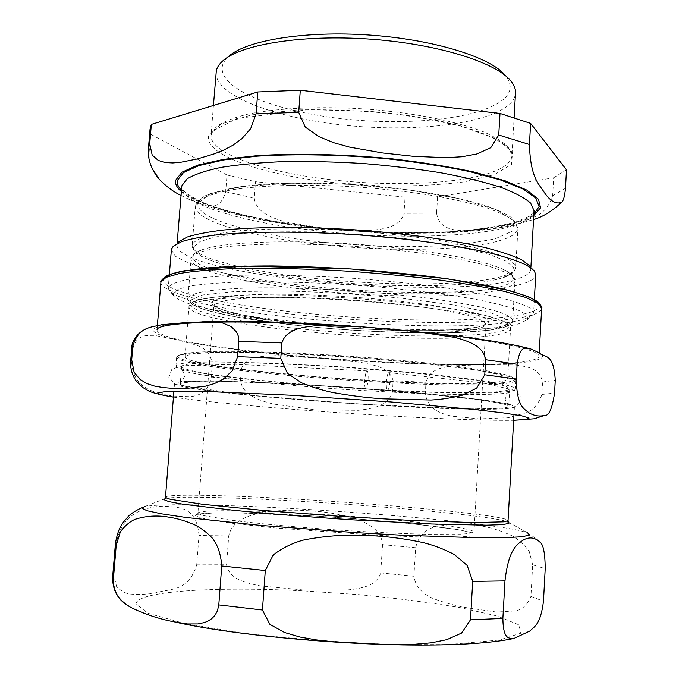 <?xml version="1.0" encoding="UTF-8"?>
<svg xmlns="http://www.w3.org/2000/svg" width="679" height="679" viewBox="0 0 679 679"><rect width="100%" height="100%" fill="white"/><g stroke="black" fill="none" stroke-linecap="round" stroke-linejoin="round"><path stroke-width="0.51" stroke-dasharray="3.4 2.55" d="M195.425 515.972C191.334 511.508 249.957 512.085 315.311 516.074C357.799 518.722 400.007 522.321 433.092 526.166L459.666 529.909L474.197 533.278L473.781 535.858L456.763 537.233L423.704 537.097L378.025 535.341L275.394 527.982L233.72 523.484L206.28 519.308L195.425 515.972M198.972 535.493C196.621 504.887 177.117 507.519 162.985 506.186C156.425 506.322 149.388 507.629 141.894 510.116C132.719 513.961 120.862 520.878 116.61 541.927L113.826 575.249L116.576 586.52C120.522 590.594 124.673 593.064 129.035 593.93C138.397 594.889 147.394 594.498 156.026 592.767C170.064 588.328 188.134 592.411 196.698 564.843L198.972 535.493L228.721 535.926L226.54 564.758C229.264 580.036 247.555 583.1 260.091 585.875L302.936 589.941L345.56 590.178C358.147 588.685 376.064 587.479 380.715 572.906L382.54 544.643C381.649 528.661 364.725 521.65 352.155 517.636C337.573 513.723 323.026 511.431 308.487 510.752C293.982 509.666 279.061 510.192 263.715 512.331C250.407 514.818 231.963 519.842 228.721 535.926M532.659 564.826L529.238 551.441C524.095 544.55 518.408 539.355 512.178 535.875C498.912 529.713 485.884 526.021 473.068 524.799L444.72 524.468C433.134 526.318 419.58 530.299 415.667 547.732L413.884 576.276C415.904 588.752 424.833 594.702 432.633 598.292C444.244 602.74 456.101 605.965 468.204 607.977L496.655 612.068L515.862 610.905C522.771 609.199 527.804 604.369 530.944 596.408L532.659 564.826L545.212 568.679M482.998 325.742C493.888 322.152 488.422 317.526 466.617 311.882C420.029 299.422 282.608 290.052 234.764 296.078C221.201 297.546 213.656 299.566 212.12 302.155C207.095 310.295 264.114 321.125 328.517 326.463C392.751 332.039 463.205 332.243 482.998 325.742M185.155 356.382L184.994 356.806C185.936 369.809 451.535 390.043 500.72 381.539C505.235 380.817 507.561 379.909 507.688 378.806L504.344 376.276C498.7 374.358 489.321 372.27 476.225 370.004L421.769 363.061L350.619 356.942C300.483 353.53 252.63 351.849 221.507 352.274C207.367 352.639 196.902 353.36 190.128 354.421L185.155 356.382M177.839 355.804C173.349 369.283 454.463 390.968 507.425 382.073C513.095 381.199 515.565 380.045 514.826 378.619L509.861 375.928C503.088 373.9 492.589 371.719 478.364 369.376C447.037 364.623 398.607 359.649 347.139 356.059C295.671 352.63 247.012 350.984 215.328 351.442C200.916 351.832 190.213 352.571 183.228 353.657L177.839 355.804M176.769 356.704L176.65 357.069C178.238 370.641 455.422 391.749 508.282 383.083C513.231 382.336 515.777 381.377 515.921 380.198L510.795 376.981C503.996 374.961 493.446 372.779 479.136 370.437C447.631 365.684 398.879 360.693 347.071 357.086C295.255 353.632 246.273 351.951 214.411 352.393C199.923 352.766 189.169 353.496 182.159 354.574L176.769 356.704M176.056 365.548L175.946 365.879C177.643 378.093 454.981 398.989 507.807 391.562C512.747 390.926 515.285 390.077 515.42 389.025L511.898 386.631C505.948 384.789 496.069 382.752 482.251 380.529L424.714 373.586L349.49 367.28L273.391 363.104L213.588 361.932C198.837 362.179 187.981 362.781 181.038 363.74L176.056 365.548M181.768 365.998L181.624 366.363C182.88 378.135 452.282 398.42 502.57 391.155C507.213 390.535 509.606 389.729 509.725 388.728L506.322 386.419C500.567 384.637 491.027 382.676 477.685 380.529L422.228 373.823L349.753 367.746C310.668 365.132 275.632 363.46 244.627 362.739L198.998 363.07C189.458 363.757 183.72 364.733 181.768 365.998M180.351 383.711L180.215 383.991C181.7 393.141 451.391 413.019 501.603 408.155C506.245 407.748 508.613 407.162 508.732 406.382L505.286 404.54C499.515 403.071 489.941 401.399 476.573 399.532L420.997 393.481L348.403 387.641C309.259 385.018 274.18 383.185 243.167 382.15L197.53 381.7C188.007 382.09 182.278 382.761 180.351 383.711M174.639 383.279L174.528 383.525C176.464 393.031 454.098 413.494 506.84 408.554C511.779 408.13 514.309 407.519 514.427 406.704L510.88 404.794C504.904 403.275 494.991 401.544 481.139 399.608L423.475 393.328L348.132 387.276L271.94 382.871L212.103 381.038C197.351 381.012 186.513 381.309 179.579 381.946L174.639 383.279M223.374 60.38L229.332 55.814C225.572 58.997 223.264 62.315 222.415 65.753C217.56 88.72 275.216 111.331 341.919 118.715C408.622 126.294 481.199 118.876 503.86 98.998C511.991 91.631 512.238 83.492 504.607 74.58L509.895 79.91M181.004 195.45L189.144 199.414C201.85 203.038 218.74 216.066 225.691 191.75L226.99 175.021L150.636 134.204L149.057 153.072C148.922 159.158 149.991 164.403 152.274 168.791M436.563 213.189C439.237 228.687 452.248 229.977 463.222 230.826L490.374 229.103L519.053 223.459L538.235 215.268C545.025 210.957 549.837 204.438 552.655 195.722L553.631 177.788L437.582 196.893L436.563 213.189L404.013 213.299L405.057 197.156L255.508 181.692L254.269 198.141C256.17 213.257 273.807 218.434 286.088 222.101L328.263 228.908L370.327 230.393C382.71 229.188 400.177 227.533 404.013 213.299M553.631 177.788L566.473 169.835M405.057 197.156L437.582 196.893M226.99 175.021L255.508 181.692M150.042 129.103L150.636 134.204M173.281 246.222L178.959 241.597L176.973 245.263C177.745 277.312 464.92 302.163 522.202 277.066C527.668 274.8 530.528 272.237 530.766 269.376L529.297 265.481L534.297 270.836M171.354 249.796L175.318 256.161C182.133 260.507 192.573 264.742 206.637 268.884C237.226 276.964 280.682 283.669 327.159 287.938C408.503 295.17 496.553 293.812 526.7 282.422C532.463 280.138 535.476 277.55 535.731 274.639M168.324 287.489L168.961 290.205C188.737 315.794 466.88 337.471 524.663 319.02L532.608 314.997L533.618 312.866L529.959 308.028C523.653 304.531 513.078 300.907 498.233 297.147C481.004 293.396 460.303 289.831 436.13 286.445C410.405 283.262 383.245 280.58 354.659 278.398C311.703 275.589 270.497 274.554 236.979 275.36C216.262 276.217 199.49 277.652 186.666 279.655C176.328 281.929 170.217 284.543 168.324 287.489M173.162 293.124L173.697 295.671C191.953 319.741 464.181 340.9 519.605 323.535L527.176 319.767C528.601 316.915 525.741 313.774 518.603 310.328C508.877 306.764 494.855 303.157 476.548 299.498C446.307 294.092 406.925 289.254 364.173 285.817C321.167 282.71 279.145 281.352 244.601 281.861C223.187 282.523 205.788 283.78 192.42 285.638L178.577 289.033L173.162 293.124M216.024 72.568C215.107 95.909 275.555 118.027 343.718 125.131C411.915 132.405 485.281 124.885 508.783 104.914C512.976 101.222 515.217 97.25 515.514 92.989M393.158 380.766C389.457 366.668 372.228 364.869 360.193 362.28L319.198 358.164L277.635 355.618C265.133 356.237 247.215 355.202 241.359 368.824L240.493 380.232C242.42 395.662 260.312 400.525 272.78 403.963L315.565 409.861L358.249 410.32C370.81 408.766 388.532 406.628 392.437 391.953L393.158 380.766L426.005 382.26L425.3 393.548C427.957 410.04 441.002 413.519 452.01 416.202L479.272 418.884L508.079 417.746L527.362 412.408C534.195 409.047 539.041 403.071 541.884 394.491L542.563 382.031C539.389 366.728 524.689 366.55 514.911 364.954L482.446 364.631L451.569 365.973C442.504 367.763 430.113 368.383 426.005 382.26M212.196 365.412C211.152 350.72 202.97 348.378 197.097 345.288L176.379 339.602L154.065 335.324C147.122 335.596 136.844 333.644 132.694 349.201L131.599 362.331C133.194 382.065 143.94 387.259 152.206 391.104L171.846 396.001L190.646 396.731C198.404 395.382 207.528 393.481 211.296 377.015L212.196 365.412L241.359 368.824M157.044 329.901L157.002 330.155C160.151 349.914 466.371 373.985 529.433 360.753C535.629 359.522 538.829 358.003 539.041 356.203C539.118 351.671 519.808 346.307 481.114 340.094C442.462 334.161 385.638 328.483 329.85 325.173M368.077 379.332C368.332 374.121 368.001 371.303 367.076 370.878C366.015 371.54 365.251 374.638 364.767 380.181C364.513 385.375 364.844 388.201 365.777 388.643C366.83 387.998 367.594 384.891 368.077 379.332M389.992 381.046C389.508 386.606 388.694 389.695 387.556 390.323C386.538 389.873 386.147 387.055 386.393 381.878C386.869 376.344 387.684 373.255 388.829 372.61C389.839 373.043 390.23 375.86 389.992 381.046M136.012 604.106C135.91 590.764 217.594 586.401 303.488 590.874L359.199 594.685C396.086 598.199 429.79 602.519 460.303 607.663L497.283 616.031L518.985 624.867L520.759 633.252L499.201 640.059L453.92 644.065L389.254 644.295C339.033 642.368 290.094 638.616 242.428 633.032L184.399 623.458L148.132 613.332L136.012 604.106M380.715 572.906L413.884 576.276M530.944 596.408L543.48 601.246M112.595 577.456L113.826 575.249M196.698 564.843L226.54 564.758M382.54 544.643L415.667 547.732M115.422 543.565L116.61 541.927M142.361 507.442L144.457 506.653C159.412 503.046 232.311 504.828 308.953 509.522C395.051 514.707 489.686 523.781 520.53 530.774L527.507 532.769L536.979 539.236L540.009 542.207M191.385 303.946C187.226 313.189 252.953 325.19 325.521 331.174C397.97 337.404 477.744 337.904 501.73 330.826C514.962 326.905 509.301 321.736 484.747 315.319C432.234 301.077 270.301 290.035 216.338 297.02C200.992 298.701 192.675 301.009 191.385 303.946M189.152 306.17L188.983 306.832C188.329 315.99 253.539 327.524 325.105 333.423C398.369 339.687 479.06 340.298 503.479 333.287C508.011 331.997 510.362 330.486 510.523 328.755L507.264 324.935C501.688 322.152 492.402 319.249 479.399 316.219C464.343 313.189 446.298 310.278 425.266 307.485C402.902 304.837 379.289 302.571 354.438 300.67C304.506 297.266 256.781 296.494 225.666 298.353C211.517 299.473 201.035 300.992 194.219 302.91L189.152 306.17M165.396 497.24C165.897 493.463 236.419 495.364 312.399 500.126C389.899 504.896 474.799 512.662 500.644 517.984C505.541 518.994 508.011 519.868 508.045 520.606M164.929 498.53L165.6 498.471C177.465 495.763 242.581 497.707 312.085 502.027C390.153 506.814 475.699 514.716 501.849 520.241L507.68 521.795L527.507 532.769M198.115 513.621L197.912 513.18C198.09 509.403 253.878 510.201 315.794 513.986C379.977 517.805 449.787 524.714 468.714 529.671C472.015 530.537 473.67 531.301 473.67 531.98C472.762 532.93 468.688 533.652 461.448 534.135L425.461 534.237C400.627 533.592 372.058 532.234 339.755 530.163C297.427 527.303 256.832 523.543 230.037 520.089L202.681 515.446L198.115 513.621M480.579 327.889C483.949 326.811 485.697 325.572 485.816 324.189C485.103 322.041 481.267 319.724 474.307 317.229C465.539 314.674 453.886 312.128 439.347 309.582C415.107 305.762 387.106 302.639 355.355 300.211C323.476 298.073 294.635 297.122 268.816 297.36C253.157 297.742 240.256 298.539 230.105 299.753C221.736 301.162 216.499 302.842 214.377 304.795L214.072 305.66C213.342 313.435 267.687 323.365 328.712 328.432C391.953 333.898 461.279 334.161 480.579 327.889M181.327 191.512C200.653 208.046 262.943 222.5 329.459 228.942C413.163 237.37 506.475 232.999 533.753 215.54M552.655 195.722L565.488 188.304M148.438 148.268L149.057 153.072M225.691 191.75L254.269 198.141M208.742 135.664C203.556 155.474 266.202 175.836 336.394 182.838L381.853 185.919C412.085 186.36 439.627 185.002 464.487 181.828L494.32 174.647L511.474 164.454L512.56 151.994L495.449 138.55L460.387 125.844L410.905 115.82C372.635 111.076 334.985 109.107 297.971 109.913L251.748 114.853L221.15 123.96L208.742 135.664M181.429 190.196C198.455 207.103 261.839 222.143 329.688 228.696C414.58 237.277 509.488 232.456 533.83 214.225M330.062 232.142C409.216 240.06 497.02 236.385 525.359 220.777C530.842 217.747 533.736 214.386 534.025 210.694C535.01 210.134 533.915 211.61 530.74 215.107L528.432 216.669L515.87 221.982C499.6 226.311 479.281 229.468 454.905 231.471C415.616 233.559 373.908 232.617 329.79 228.645C277.388 223.467 228.025 213.469 200.602 201.442C174.376 187.939 183.805 186.53 181.717 186.683C180.444 205.559 252.096 224.791 330.062 232.142M211.356 133.559L211.076 135.214C209.539 154.388 269.682 173.561 336.886 180.317C405.932 187.769 482.353 182.43 505.278 165.617C509.454 162.578 511.669 159.285 511.924 155.72L509.123 147.929C504.056 142.531 495.534 137.175 483.558 131.862C456.899 121.448 414.148 112.875 367.806 109.175C321.371 105.966 276.642 108.046 247.037 114.327C233.517 117.764 223.383 121.762 216.643 126.319L211.356 133.559M190.366 300.262L202.605 294.958L234.068 291.605L282.218 290.909C321.014 291.911 360.591 294.313 400.941 298.123L453.139 304.956L490.162 312.544L508.282 319.801L507.332 325.844L489.601 330.164L458.664 332.523C420.717 333.576 373.17 331.963 325.572 328.152C252.503 322.101 186.258 309.828 190.366 300.262M198.124 202.902C193.507 218.961 258.928 236.351 331.513 243.082L378.526 246.273C409.776 247.105 438.261 246.443 463.986 244.27L494.906 238.949L512.73 230.962L513.91 220.87L496.145 209.658L459.607 198.743L407.935 189.78L348.335 184.298L290.094 183.211L242.106 186.555L210.592 193.54L198.124 202.902M195.484 205.058L200.729 199.159C207.672 195.493 218.29 192.335 232.574 189.687C263.961 184.917 311.958 183.882 362.06 187.285C386.988 189.331 410.651 192.089 433.041 195.56C454.09 199.346 472.126 203.496 487.149 208.003C500.1 212.603 509.326 217.17 514.826 221.71L517.941 228.178C517.704 231.191 515.251 233.941 510.591 236.419C485.629 249.77 404.446 252.724 331.029 245.509C259.234 238.847 194.101 222.084 195.28 206.178L195.484 205.058M192.352 244.355L192.157 245.289C191.189 258.623 256.645 273.399 328.636 279.79C402.257 286.657 483.55 285.095 508.444 274.18C513.086 272.152 515.514 269.877 515.726 267.348C514.937 263.783 510.43 260.015 502.197 256.051C491.774 252.036 477.838 248.124 460.387 244.304C431.207 238.635 397.436 234.297 359.064 231.301C320.581 228.806 285.986 228.263 255.279 229.655C236.75 230.919 221.617 232.77 209.879 235.214C200.305 237.93 194.457 240.977 192.352 244.355M325.385 326.226C399.286 332.625 480.724 332.948 505.524 325.351C510.15 323.942 512.552 322.304 512.721 320.446C511.881 317.806 507.306 314.946 498.989 311.865L481.309 307.146C466.1 303.954 447.868 300.907 426.607 298.005C404.005 295.263 380.138 292.929 355.007 291.002C316.363 288.465 281.649 287.438 250.891 287.913C232.337 288.507 217.195 289.602 205.474 291.189C195.934 293.022 190.137 295.161 188.1 297.614L187.93 298.31C187.243 308.122 253.14 320.208 325.385 326.226M191.257 258.02L196.409 253.488C203.31 250.721 213.902 248.404 228.186 246.545C259.582 243.286 307.714 243.192 358.028 246.613C383.066 248.59 406.848 251.111 429.366 254.167C450.525 257.451 468.68 260.974 483.813 264.725C496.867 268.519 506.178 272.237 511.745 275.869L514.954 280.979C514.75 283.33 512.331 285.443 507.688 287.319C482.82 297.377 401.493 298.463 327.796 291.715C255.745 285.418 190.179 271.328 191.071 258.894L191.257 258.02M328.161 289.56C432.778 299.838 550.414 290.892 502.248 268.986C480.384 259.132 420.657 248.607 354.769 244.126C288.889 239.628 228.28 241.945 205.287 248.743C198.047 250.865 193.973 253.25 193.074 255.898C188.779 268.494 254.998 283.168 328.161 289.56M193.804 246.783L200.178 241.418L215.659 236.903L239.967 233.618C260.269 232.116 283.618 231.531 310.023 231.853L392.657 237.149C419.393 240.239 443.226 243.854 464.147 248.013L489.5 254.515L506.067 261.118L513.485 267.399L512.068 273.043L502.613 277.796C473.908 287.09 397.936 288.015 328.712 281.598C274.927 276.735 224.715 267.534 203.725 257.417C196.138 253.776 192.828 250.237 193.804 246.783M164.377 278.263L163.647 279.765C161.279 292.657 239.288 307.782 322.975 314.852C427.414 324.316 547.316 321.108 538.778 303.785M482.446 364.631C526.777 363.944 553.079 359.692 538.617 352.511C525.478 345.458 465.48 335.536 386.631 328.857C308.241 322.05 223.595 319.758 184.349 322.72C146.044 326.276 143.388 331.904 176.379 339.602C206.679 346.638 261.568 353.513 319.198 358.164C380.232 363.019 434.645 365.183 482.446 364.631M542.563 382.031L555.261 380.223M541.884 394.491L554.573 393.056M211.296 377.015L240.493 380.232M392.437 391.953L425.3 393.548M173.442 397.054C200.135 401.281 256.891 406.704 316.703 411.109C394.015 416.838 478.457 420.98 513.672 420.25M130.674 360.948L131.599 362.331M131.794 347.606L132.694 349.201M160.915 282.337C160.32 295.17 238.702 310.074 322.508 317.135C407.103 324.554 500.813 324.63 531.954 315.039C538.175 313.112 541.401 310.863 541.647 308.3M174.673 621.947L173.765 621.743M234.764 296.078L216.338 297.02C208.47 297.852 202.359 298.887 197.979 300.126C194.822 300.296 188.414 304.667 188.983 306.832L184.994 356.806M466.617 311.882L484.747 315.319C492.428 317.203 498.344 319.062 502.511 320.887C505.617 321.481 511.38 326.692 510.523 328.755L507.688 378.806M177.94 355.652L176.871 356.56M514.826 378.619L515.768 379.663M176.65 357.069L175.946 365.879M515.921 380.198L515.42 389.025M181.624 366.363L180.215 383.991M509.725 388.728L508.732 406.382M174.528 383.525L173.9 391.282M514.427 406.704L513.995 414.47M508.325 521.939L507.68 521.795M165.6 498.471L144.457 506.653M197.912 513.18L197.496 514.359L213.24 513.001L237.531 512.908L315.336 516.074C351.357 518.323 384.934 521.039 416.066 524.239L459.938 529.968L473.917 533.202L486.028 323.773L482.981 325.555L472.499 327.932C460.226 329.425 444.737 330.334 426.013 330.639C395.619 330.631 363.129 329.239 328.543 326.455C295.526 323.501 267.305 319.784 243.88 315.302L224.214 310.388L215.888 306.942L213.919 305.227L197.912 513.18M189.144 199.414C224.46 213.775 271.031 223.731 328.865 229.281L401.798 233.466L448.081 232.829L477.32 230.716C490.824 229.298 503.19 227.38 514.419 224.97L533.533 219.546M177.151 243.074L176.973 245.263M530.893 267.187L530.766 269.376M169.334 274.579L168.248 287.964M534.356 299.464L533.618 312.866M527.176 319.767L532.608 314.997M173.697 295.671L168.961 290.205M213.427 105.483L211.076 135.214L212.756 131.03L236.878 118.486L309.208 109.633L369.648 111.322L393.438 113.631L437.785 120.641C486.105 130.326 513.349 146.01 511.924 155.72L514.105 117.611M517.941 228.178L511.236 217.416C504.183 212.883 494.541 208.614 482.311 204.6C455.439 196.571 415.302 189.662 371.379 185.834C327.286 182.337 283.338 182.269 250.687 185.443C234.391 187.065 218.638 190.723 203.42 196.409L195.28 206.178L192.157 245.289C191.368 245.187 192.132 247.139 194.466 251.162C198.26 254.532 201.349 256.62 203.725 257.417C198.794 254.769 196.324 252.97 196.324 252.019L196.214 253.191C196.299 252.223 199.32 250.746 205.287 248.743C202.461 249.235 198.811 250.865 194.33 253.607C191.334 257.137 190.247 258.903 191.071 258.894L187.93 298.31C186.861 299.244 188.626 301.527 193.226 305.151L204.718 309.726L229.129 315.633C256.28 320.683 288.414 324.868 325.547 328.161C398.115 334.314 476.157 334.798 502.91 327.702C514.809 323.781 511.805 321.311 512.721 320.446L514.954 280.979C515.768 281.089 514.928 279.188 512.433 275.292C508.367 271.956 504.972 269.86 502.248 268.986C507.884 271.778 510.684 273.654 510.633 274.622L510.684 273.45C510.549 274.392 507.867 275.844 502.613 277.796C505.083 277.321 508.427 275.674 512.645 272.848C515.497 269.173 516.524 267.348 515.726 267.348L517.941 228.178M414.572 331.318L423.671 332.243M528.568 348.344L530.639 348.896M201.697 321.642L206.696 321.507M350.356 325.945L359.174 326.574M173.434 397.122C201.222 401.399 257.29 406.738 316.652 411.118C390.569 416.592 473.993 420.87 513.663 420.318M161.857 324.698L150.56 327.236M157.384 325.453L157.002 330.155M539.219 352.808L539.041 356.203M387.556 390.323C424.74 393.362 454.777 396.358 477.66 399.311C497.571 401.993 508.444 404.03 510.26 405.422C510.158 406.577 503.928 400.95 505.465 398.327C504.684 395.212 510.387 391.257 510.277 392.199L506.347 393.209L497.503 394.041L479.994 394.618C459.225 394.66 434.849 394.126 406.857 392.997L345.475 389.525C304.888 386.707 268.324 383.406 235.783 379.62C217.891 377.414 202.554 375.071 189.755 372.601L180.614 369.724C180.707 368.765 185.808 373.739 184.552 376.455C182.065 381.657 180.164 383.779 178.832 382.829C180.622 381.632 195.959 380.656 232.176 381.539C270.089 382.557 314.623 384.925 365.777 388.643M367.076 370.878L235.511 364.3L181.887 365.76L171.863 369.232L168.85 377.414L175.886 384.526L242.089 394.55L358.945 404.115L469.011 409.021L510.71 407.943C516.897 406.67 520.42 403.284 521.285 397.767L516.235 390.731L483.423 382.981L388.829 372.61"/><path stroke-width="1.02" d="M504.972 580.901C508.69 548.522 517.296 544.312 523.169 540.111C529.306 536.656 534.925 537.352 540.017 542.207C543.336 544.38 545.067 553.198 545.212 568.679L543.48 601.246C540.509 624.714 534.662 626.293 529.773 631.071L513.986 638.438C509.819 637.878 503.232 641.18 502.867 618.433L504.972 580.901L472.711 581.402L470.471 619.825L461.61 633.074L446.757 639.677L431.462 642.784L415.217 644.21L381.954 644.346L333.262 641.748L316.363 639.907L299.897 637.021L284.501 632.489L269.919 624.391L262.425 610.014L265.302 570.538L273.264 554.887C282.914 547.664 293.235 542.657 304.226 539.873C327.507 535.468 350.457 534.093 373.077 535.765C389.687 536.682 406.543 538.99 423.637 542.699C434.568 545.534 444.804 549.481 454.353 554.531L467.186 565.454L472.711 581.402M116.219 545.245L120.387 531.801C124.987 525.716 129.893 521.557 135.079 519.325C146.104 515.862 157.341 515.14 168.808 517.169C177.287 518.4 186.131 521.065 195.348 525.164C201.281 528.27 206.883 532.531 212.154 537.938C217.645 544.728 220.845 554.081 221.744 565.989L218.791 604.93L217.407 610.973L214.793 615.547L211.704 618.696L208.258 620.937L204.735 622.465L197.996 623.933L187.582 623.959L173.756 621.76C158.699 618.883 144.245 614.037 130.393 607.204C123.578 602.612 113.563 596.705 113.342 579.671L116.219 545.245L115.422 543.565C116.907 534.271 119.496 527.244 123.179 522.482L127.38 517.457C129.884 514.326 134.875 510.99 142.361 507.442M504.607 74.58C489.033 56.747 432.837 39.34 369.028 35.028C305.227 30.64 247.181 40.256 229.332 55.814M256.093 113.8L250.67 128.654L241.902 138.652L233.041 145.162L223.883 150.008L214.7 153.726L197.445 158.92L180.962 162.222L172.814 162.943L165.158 162.544L158.283 160.439L152.198 155.109L149.72 143.863L151.341 124.41L257.748 91.962L256.093 113.8L298.692 112.366L300.305 90.248L499.999 113.435L498.742 135.002L490.773 147.699L476.7 154.014L461.924 156.764L446.145 157.672L413.638 156.34L382.379 152.928L349.6 147.122L333.695 142.709L318.918 136.623L305.253 127.058L298.692 112.366M565.488 188.304C564.665 196.655 563.298 201.366 561.38 202.427C555.94 204.337 550.304 201.094 544.473 192.709C539.092 184.009 530.435 178.297 529.442 144.5L530.622 123.4L566.473 169.835L565.488 188.304M152.274 168.791L159.31 179.358C166.321 186.547 173.552 191.911 181.004 195.45M300.305 90.248L257.748 91.962M530.622 123.4L499.999 113.435M151.341 124.41L150.042 129.103L148.438 148.268C147.53 159.183 151.154 169.546 159.31 179.358M529.297 265.481L521.676 259.794C513.392 255.847 501.722 251.909 486.682 247.971C454.03 240.205 406.229 233.491 355.745 229.884C305.236 226.608 256.968 226.769 223.561 230.028C208.122 231.887 196.027 234.213 187.285 236.996L178.959 241.597M534.356 299.464L535.731 274.639L534.297 270.836L526.573 265.116C518.102 261.135 506.135 257.146 490.662 253.148C457.035 245.263 407.629 238.397 355.414 234.679C303.173 231.276 253.301 231.378 218.918 234.62C203.046 236.479 190.638 238.804 181.709 241.605L173.281 246.222L171.439 249.21L169.334 274.579M514.105 117.611L515.514 92.989C515.777 88.754 513.901 84.391 509.895 79.91C493.947 61.585 435.409 43.549 368.756 39.042C302.104 34.459 241.656 44.39 223.374 60.38C219.512 63.656 217.17 67.051 216.338 70.582L213.427 105.483M132.829 346.222C138.482 326.344 151.493 327.473 161.857 324.698L184.349 322.72L210.906 321.549L222.984 323.085L231.412 326.743L236.564 332.023L238.312 336.071L238.804 341.367L237.65 356.636L232.193 370.861L223.425 379.052L214.581 383.542L205.44 386.19L187.412 388.32L170.964 388.252L162.688 387.522L154.591 386.096L146.978 383.61L140.154 379.544L134.128 372.287L131.701 359.777L132.829 346.222L131.794 347.606L130.674 360.948C130.19 368.281 132.04 374.952 136.233 380.953L142.412 387.302L149.346 391.35C154.218 393.294 162.247 395.22 173.434 397.122M281.887 342.895C286.377 328.39 304.464 326.989 316.677 325.597L359.174 326.574L386.631 328.857L414.572 331.318L455.278 337.455C466.651 340.816 483.329 345.161 485.638 359.709L484.764 374.774L476.624 388.176L462.272 395.195C452.418 397.784 442.029 399.396 431.114 400.033L382.048 398.785C366.134 397.648 349.668 395.56 332.659 392.504C321.634 390.17 311.203 386.911 301.374 382.735L287.438 373.323L280.767 358.368L281.887 342.895L238.804 341.367M517.118 364.25C520.394 343.056 526.395 348.998 530.639 348.896L538.617 352.511C544.626 358.351 553.546 351.815 555.261 380.223L554.573 393.056C552.154 408.69 548.904 416.108 544.813 415.319C539.729 416.719 534.551 415.955 529.289 413.019C524.366 408.885 516.855 407.196 516.295 378.984L517.118 364.25L485.638 359.709M329.85 325.173C229.485 319.105 155.949 322.287 157.044 329.901M502.867 618.433L470.471 619.825M262.425 610.014L218.791 604.93M113.342 579.671L112.595 577.456C112.739 597.367 124.944 603.792 130.393 607.204M265.302 570.538L221.744 565.989M527.507 532.769L529.518 535.044L522.346 536.733L505.448 537.692L478.924 537.793L401.391 535.196L354.71 532.557L260.728 525.436L186.258 517.508L161.772 513.876L147.012 510.735L141.911 508.206L144.457 506.653M513.995 414.47L508.045 520.606L504.285 521.837L473.942 522.584L415.506 520.7L339.356 516.32L262.586 510.387L202.537 504.285L170.2 499.294L165.464 497.478L173.9 391.282M507.68 521.795L508.885 523.492L501.917 524.663L486.436 525.181L431.326 524.001L353.148 519.885C310.719 517.118 268.969 513.765 234.569 510.396L182.659 504.183L169.003 501.662L163.834 499.668L165.6 498.471M533.753 215.54L540.586 207.884L538.523 199.27L526.785 190.078L505.193 180.826L474.298 172.101C449.515 166.728 421.888 162.273 391.435 158.742C344.822 154.277 297.546 153.199 258.012 155.567L223.578 159.353L197.886 165.073L181.862 172.237L175.606 180.308C175.021 184.009 176.922 187.752 181.327 191.512M529.442 144.5L498.742 135.002M149.72 143.863L148.438 148.268M533.83 214.225L539.151 206.552L535.731 198.005L522.889 188.983L500.55 179.96L469.367 171.524C444.626 166.372 417.288 162.128 387.344 158.793C341.63 154.617 295.637 153.734 257.29 156.153L223.909 159.93L199.006 165.566L183.449 172.585L177.329 180.478C176.778 183.686 178.144 186.929 181.429 190.196M530.893 267.187L534.025 210.694L530.655 203.131C524.68 197.827 514.597 192.505 500.415 187.166C483.94 181.938 464.122 177.143 440.968 172.797C416.32 168.833 390.272 165.735 362.824 163.486C335.29 161.823 308.877 161.203 283.576 161.61C259.633 162.62 238.847 164.53 221.21 167.357C205.813 170.607 194.457 174.427 187.158 178.806L181.845 185.783L177.151 243.074M538.778 303.785L532.302 298.658C524.341 295.017 512.441 291.299 496.612 287.514C478.619 283.754 457.536 280.215 433.346 276.896C407.807 273.798 381.046 271.201 353.072 269.113C325.071 267.382 298.2 266.321 272.474 265.93C248.064 265.939 226.693 266.584 208.36 267.857C192.157 269.47 179.867 271.532 171.481 274.061L164.377 278.263M516.295 378.984L484.764 374.774M280.767 358.368L237.65 356.636M513.672 420.25L525.97 419.529L529.077 418.06L521.837 415.854L503.64 412.968L474.689 409.539L390.756 401.943L292.471 395.297L209.836 391.63L181.828 391.197L164.607 391.69L158.3 392.971C157.918 394.041 162.968 395.399 173.442 397.054M131.701 359.777L130.674 360.948M160.965 281.98L160.915 282.337C160.023 281.878 161.678 279.824 165.88 276.192C169.801 274.214 176.328 272.321 185.46 270.531L244.652 266.058L350.67 268.918L447.02 278.713L508.325 290.247L528.568 296.706L537.624 301.569C541.231 305.694 542.572 307.935 541.647 308.3L537.844 303.106L525.588 297.41L504.76 291.469C486.758 287.463 465.115 283.669 439.822 280.071C412.891 276.701 384.475 273.875 354.557 271.6C309.616 268.68 266.592 267.687 231.717 268.672C210.193 269.665 192.819 271.269 179.595 273.476L166.049 277.397L160.965 281.98M513.978 638.438C493.922 642.665 464.716 644.863 426.344 645.05C344.983 645.525 232.668 635.204 174.673 621.947M508.045 520.606L508.325 521.939M164.929 498.53L165.396 497.24M115.422 543.565L112.595 577.456M533.533 219.546C542.827 216.907 552.103 211.194 561.38 202.427M423.671 332.243C470.853 337.225 505.813 342.598 528.568 348.344M206.696 321.507C245.603 320.683 293.481 322.169 350.356 325.945M513.663 420.318L534.186 418.79L544.711 415.361M150.56 327.236C145.773 328.551 141.512 331.004 137.795 334.603C133.746 339.39 131.743 343.727 131.794 347.606M160.915 282.337L157.384 325.453M541.647 308.3L539.219 352.808"/></g></svg>
